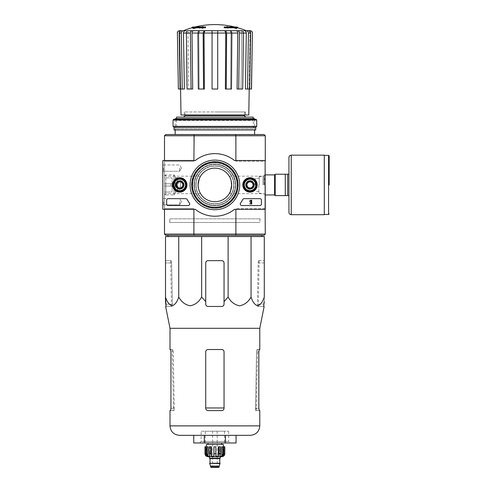 <?xml version="1.0" encoding="UTF-8"?>
<svg xmlns="http://www.w3.org/2000/svg" width="492" height="492" viewBox="0 0 492 492"><rect width="100%" height="100%" fill="white"/><g stroke="black" fill="none" stroke-linecap="round" stroke-linejoin="round"><path stroke-width="0.37" stroke-dasharray="2.46 1.84" d="M228.122 236.535L264.284 236.535L264.284 297.063C262.685 301.983 260.483 304.886 257.679 305.778C254.862 304.905 252.654 302.002 251.049 297.063C248.282 301.983 244.463 304.886 239.604 305.778C234.727 304.905 230.902 302.002 228.122 297.063L228.122 236.535L165.496 236.535L165.496 297.063C167.095 302.002 169.31 304.905 172.12 305.778C174.931 304.886 177.132 301.983 178.731 297.063L178.731 236.535M168.246 236.535L261.535 236.535L168.246 236.535M191.985 27.324L196.615 27.324L196.615 27.786L191.985 27.786M205.576 27.786L205.576 27.447L197.55 27.447A82.416 7.183 90 0 1 197.876 26.869A81.807 53.13 -90 0 1 198.989 26.808A82.644 7.202 -90 0 0 198.583 27.613A82.33 82.016 90 0 0 193.922 28.616A79.999 51.955 90 0 0 192.79 28.69A82.564 82.25 -90 0 1 196.615 27.786M205.576 26.986L205.576 27.447M194.998 26.986A83.978 83.978 0 0 0 193.208 27.447L193.208 26.986L197.55 26.986L197.55 27.447M197.55 26.986A82.416 7.183 90 0 1 197.876 26.414L197.876 26.869M197.876 26.414A81.807 53.13 -90 0 1 198.989 26.347L198.989 26.808M198.989 26.347A82.644 7.202 -90 0 0 198.583 27.152L198.583 27.613M198.583 27.152A82.33 82.016 90 0 0 193.922 28.161L193.922 28.616M193.922 28.161A79.999 51.955 90 0 0 192.79 28.229L192.79 28.69M192.79 28.229A82.564 82.25 -90 0 1 196.615 27.324M224.204 26.986L224.204 27.786M237.796 27.786L233.165 27.786L233.165 27.324L237.796 27.324M233.165 27.324A82.564 82.25 90 0 1 236.99 28.229L236.99 28.69A79.999 51.955 -90 0 0 235.859 28.616A82.33 82.016 -90 0 0 231.191 27.613A82.644 7.202 90 0 0 230.791 26.808A81.807 53.13 90 0 1 231.904 26.869A82.416 7.183 -90 0 1 232.23 27.447L224.204 27.447M233.165 27.786A82.564 82.25 90 0 1 236.99 28.69M236.99 28.229A79.999 51.955 -90 0 0 235.859 28.161L235.859 28.616M235.859 28.161A82.33 82.016 -90 0 0 231.191 27.152L231.191 27.613M231.191 27.152A82.644 7.202 90 0 0 230.791 26.347L230.791 26.808M230.791 26.347A81.807 53.13 90 0 1 231.904 26.414L231.904 26.869M231.904 26.414A82.416 7.183 -90 0 1 232.23 26.986L232.23 27.447M232.23 26.986L236.572 26.986L236.572 27.447A83.978 83.978 0 0 0 234.776 26.986M227.87 26.599L227.87 27.995A81.174 81.174 0 0 0 226.646 27.804L226.646 26.414A82.551 82.551 0 0 1 227.87 26.599L227.87 28.45A81.174 81.174 0 0 0 226.646 28.265L226.646 26.869A82.551 82.551 0 0 1 227.87 27.054M226.646 26.414L226.646 26.869M227.87 27.995L227.87 28.45M226.646 27.804L226.646 28.265M201.911 26.599A82.551 82.551 0 0 1 203.135 26.414L203.135 26.912A82.059 82.059 0 0 1 205.576 26.593L205.576 26.869A81.783 81.783 0 0 0 203.135 27.189L203.135 27.804A81.174 81.174 0 0 0 201.911 27.995L201.911 27.374A81.783 81.783 0 0 0 199.469 27.804L199.469 27.527A82.059 82.059 0 0 1 201.911 27.097L201.911 27.054A82.551 82.551 0 0 1 203.135 26.869L203.135 27.367A82.059 82.059 0 0 1 205.576 27.054L205.576 27.331A81.783 81.783 0 0 0 203.135 27.644L203.135 28.265A81.174 81.174 0 0 0 201.911 28.45L201.911 27.835A81.783 81.783 0 0 0 199.469 28.265L199.469 27.982A82.059 82.059 0 0 1 201.911 27.552L201.911 27.054M201.911 27.097L201.911 27.552M203.135 26.414L203.135 26.869M203.135 26.912L203.135 27.367M205.576 26.593L205.576 27.054M205.576 26.869L205.576 27.331M203.135 27.189L203.135 27.644M203.135 27.804L203.135 28.265M201.911 27.995L201.911 28.45M201.911 27.374L201.911 27.835M199.469 27.804L199.469 28.265M199.469 27.527L199.469 27.982M183.418 30.707C182.114 30.848 181.407 31.623 181.296 33.038C181.407 31.623 182.114 30.848 183.418 30.707L247.783 30.707C249.198 30.848 249.961 31.623 250.084 33.038L249.1 89.034L245.416 89.034L247.581 89.034L245.416 89.034L246.326 33.038C246.209 31.623 245.502 30.848 244.198 30.707L246.326 30.707C247.624 30.848 248.337 31.623 248.448 33.038L250.606 33.038L249.702 89.034M181.991 30.707C180.582 30.848 179.814 31.623 179.697 33.038C179.82 31.623 180.582 30.848 181.991 30.707L179.697 30.707C178.288 30.848 177.52 31.623 177.397 33.038L178.27 89.034M193.627 30.707C192.63 30.848 192.089 31.623 192.003 33.038L192.692 89.034L187.077 89.034L188.7 89.034L187.077 89.034L186.382 33.038C186.468 31.623 187.009 30.848 188.005 30.707L244.198 30.707M252.378 33.038C252.261 31.629 251.498 30.848 250.084 30.707L247.783 30.707C249.198 30.848 249.961 31.623 250.084 33.038L248.485 33.038L247.581 89.034L248.485 33.038C248.374 31.623 247.667 30.848 246.363 30.707C247.667 30.848 248.374 31.623 248.485 33.038L250.084 33.038L249.1 89.034L251.4 89.034L252.488 33.038M240.145 30.707C241.148 30.848 241.689 31.623 241.775 33.038C241.689 31.623 241.148 30.848 240.145 30.707L241.775 30.707C242.771 30.848 243.312 31.623 243.399 33.038L242.704 89.034L237.083 89.034L241.08 89.034L237.083 89.034L237.777 33.038C237.691 31.623 237.15 30.848 236.154 30.707M230.09 30.707L230.969 33.038L230.09 30.707L230.969 30.707L231.849 33.038L231.474 89.034L225.373 89.034L230.594 89.034L225.373 89.034L225.748 33.038L224.869 30.707M204.912 30.707L204.032 33.038L204.408 89.034L199.186 89.034L198.811 33.038L197.932 33.038L198.811 30.707L199.69 30.707L198.811 33.038L199.186 89.034L198.307 89.034L204.408 89.034L198.307 89.034L197.932 33.038L203.153 33.038L203.528 89.034M181.296 30.707C179.992 30.848 179.285 31.623 179.174 33.038L181.333 33.038C181.443 31.623 182.151 30.848 183.454 30.707L189.629 30.707C188.633 30.848 188.092 31.623 188.005 33.038L188.7 89.034L188.005 33.038C188.092 31.623 188.633 30.848 189.629 30.707M237.777 30.707C238.774 30.848 239.315 31.623 239.401 33.038L243.399 33.038L241.775 33.038L241.08 89.034L241.775 33.038L246.326 33.038M225.748 30.707L226.627 33.038L231.849 33.038L230.969 33.038L230.594 89.034L230.969 33.038L237.777 33.038M212.064 89.034L217.716 89.034L212.064 89.034L212.064 33.038L212.064 89.034L212.064 33.038L217.716 33.038L217.716 89.034L212.064 89.034M225.748 33.038L217.716 33.038L217.716 30.707L217.716 89.034L217.716 30.707M212.064 30.707L212.064 33.038L212.064 30.707M185.576 30.707C184.272 30.848 183.565 31.623 183.454 33.038L184.365 89.034L178.381 89.034M182.2 89.034L181.296 33.038L182.2 89.034M180.675 89.034L179.697 33.038L180.675 89.034M180.078 89.034L179.174 33.038M181.333 33.038L182.237 89.034M183.454 33.038L190.379 33.038L191.068 89.034M190.379 33.038C190.459 31.623 191.007 30.848 192.003 30.707M192.003 33.038L198.811 33.038L199.69 30.707M203.153 33.038L204.032 30.707M226.252 89.034L226.627 33.038M238.706 89.034L239.401 33.038M250.606 33.038C250.496 31.623 249.788 30.848 248.485 30.707M247.537 89.034L248.448 33.038M185.115 111.936L244.665 111.936L185.115 111.936L185.115 115.602L244.665 115.602M165.81 184.924L165.81 193.663L165.81 184.924M199.211 178.897L200.545 176.185L198.442 181.523M198.436 188.288L200.545 193.663C199.678 193.159 198.86 190.244 198.092 184.924A16.796 16.796 0 0 1 223.288 170.38A16.796 16.796 0 0 1 223.288 199.469A16.796 16.796 0 0 1 198.092 184.924A16.796 16.796 0 0 1 223.288 170.38A16.796 16.796 0 0 1 223.288 199.469A16.796 16.796 0 0 1 198.092 184.924A16.796 16.796 0 0 0 223.288 199.469A16.796 16.796 0 0 0 223.288 170.38A16.796 16.796 0 0 0 198.092 184.924A16.796 16.796 0 0 0 223.288 199.469A16.796 16.796 0 0 0 223.288 170.38A16.796 16.796 0 0 0 198.092 184.924A16.796 16.796 0 0 1 223.288 170.38A16.796 16.796 0 0 1 223.288 199.469A16.796 16.796 0 0 1 198.092 184.924M263.97 184.924L263.97 176.185L263.97 184.924M230.563 190.951L229.235 193.663C231.941 194.229 231.929 175.613 229.235 176.185C230.102 176.69 230.92 179.605 231.683 184.924M164.5 209.352L164.5 208.59L193.897 208.59L164.5 208.59L193.897 208.59L164.5 208.59L164.5 161.259L164.5 234.087L165.724 235.311L194.143 235.311L193.897 234.087L235.883 234.087L235.637 235.311L194.143 235.311M235.637 235.311L264.056 235.311L265.274 234.087L265.274 208.59L235.883 208.59L235.883 209.352M265.274 208.59L235.883 208.59L265.274 208.59L265.274 135.755L193.897 135.755L194.143 134.537L235.637 134.537L235.883 161.259L265.127 161.259M175.189 134.537L254.592 134.537L175.189 134.537M235.637 134.537L264.056 134.537L265.274 135.755M193.897 160.497L193.897 161.259L164.5 161.259L164.5 135.755L165.724 134.537L194.143 134.537M191.529 184.924A23.364 23.364 0 0 1 226.572 164.691A23.364 23.364 0 0 1 226.572 205.158A23.364 23.364 0 0 1 191.529 184.924A23.364 23.364 0 0 1 226.572 164.691A23.364 23.364 0 0 1 226.572 205.158A23.364 23.364 0 0 1 191.529 184.924M246.191 184.924A3.819 3.819 0 0 1 251.916 181.616A3.819 3.819 0 0 1 251.916 188.227A3.819 3.819 0 0 1 246.191 184.924A3.819 3.819 0 0 1 251.916 181.616A3.819 3.819 0 0 1 251.916 188.227A3.819 3.819 0 0 1 246.191 184.924M175.952 184.924A3.819 3.819 0 0 1 181.677 181.616A3.819 3.819 0 0 1 181.677 188.227A3.819 3.819 0 0 1 175.952 184.924A3.819 3.819 0 0 1 181.677 181.616A3.819 3.819 0 0 1 181.677 188.227A3.819 3.819 0 0 1 175.952 184.924M164.5 234.087L193.897 234.087L193.897 209.352M265.274 234.087L235.883 234.087L235.883 208.59L265.127 208.59M235.883 160.497L235.883 161.259L265.274 161.259M164.5 160.497L164.5 161.259L193.897 161.259L164.5 161.259L193.897 161.259L193.897 135.755L164.5 135.755M265.274 184.924L265.274 174.881L265.274 184.924M164.5 184.924L164.5 174.881L164.5 184.924M176.616 184.924A3.155 3.155 0 0 1 181.351 182.194A3.155 3.155 0 0 1 181.351 187.655A3.155 3.155 0 0 1 176.616 184.924A3.155 3.155 0 0 1 181.351 182.194A3.155 3.155 0 0 1 181.351 187.655A3.155 3.155 0 0 1 176.616 184.924A3.155 3.155 0 0 1 181.351 182.194A3.155 3.155 0 0 1 181.351 187.655A3.155 3.155 0 0 1 176.616 184.924A3.155 3.155 0 0 1 179.771 181.769A3.155 3.155 0 0 1 182.926 184.924A3.155 3.155 0 0 1 179.771 188.079A3.155 3.155 0 0 1 176.616 184.924M246.855 184.924A3.155 3.155 0 0 1 251.584 182.194A3.155 3.155 0 0 1 251.584 187.655A3.155 3.155 0 0 1 246.855 184.924A3.155 3.155 0 0 1 251.584 182.194A3.155 3.155 0 0 1 251.584 187.655A3.155 3.155 0 0 1 246.855 184.924A3.155 3.155 0 0 1 251.584 182.194A3.155 3.155 0 0 1 251.584 187.655A3.155 3.155 0 0 1 246.855 184.924A3.155 3.155 0 0 1 250.01 181.769A3.155 3.155 0 0 1 253.165 184.924A3.155 3.155 0 0 1 250.01 188.079A3.155 3.155 0 0 1 246.855 184.924M191.985 184.924A22.903 22.903 0 0 1 226.338 165.091A22.903 22.903 0 0 1 226.338 204.758A22.903 22.903 0 0 1 191.985 184.924A22.903 22.903 0 0 1 226.338 165.091A22.903 22.903 0 0 1 226.338 204.758A22.903 22.903 0 0 1 191.985 184.924A22.903 22.903 0 0 1 226.338 165.091A22.903 22.903 0 0 1 226.338 204.758A22.903 22.903 0 0 1 191.985 184.924A22.903 22.903 0 0 1 226.338 165.091A22.903 22.903 0 0 1 226.338 204.758A22.903 22.903 0 0 1 191.985 184.924A22.903 22.903 0 0 1 226.338 165.091A22.903 22.903 0 0 1 226.338 204.758A22.903 22.903 0 0 1 191.985 184.924M175.189 119.267L175.189 129.956L254.592 129.956L175.189 129.956L176.431 128.713L253.349 128.713L176.431 128.713L176.431 120.509L253.349 120.509L176.431 120.509L175.189 119.267L254.592 119.267L175.189 119.267M175.189 118.658L254.592 118.658M183.59 117.133L246.191 117.133L183.59 117.133M176.567 117.133L253.214 117.133M176.567 118.658L253.214 118.658L176.567 118.658M181.013 114.993L248.767 114.993M214.887 114.993L245.428 114.993L214.887 114.993M214.887 111.936L245.428 111.936L214.887 111.936M166.112 306.467L171.991 306.467L171.444 306.467L171.991 306.467L172.378 304.173L171.647 262.949L171.179 260.655L165.496 260.655L165.496 262.949L165.496 260.655L171.179 260.655L171.647 262.949L172.378 304.173L171.991 306.467L165.632 306.467M205.73 301.565L205.73 262.949A2.288 2.288 0 0 1 208.018 260.655C206.634 260.785 205.871 261.553 205.73 262.949L205.73 301.565L201.652 297.063C198.885 301.983 195.072 304.886 190.207 305.778C185.336 304.905 181.511 302.002 178.731 297.063M201.652 297.063L201.652 236.535M251.049 297.063L251.049 236.535M264.284 262.949L264.284 301.565L264.284 260.655L264.284 262.949L258.134 262.949L258.595 260.655L258.134 262.949L257.396 304.173L257.79 306.467L258.337 306.467L257.79 306.467L257.396 304.173L258.134 262.949L264.284 262.949M228.122 297.063L224.051 301.565L224.051 262.949C223.909 261.553 223.147 260.791 221.763 260.655A2.288 2.288 0 0 1 224.051 262.949L224.051 301.565M208.018 260.655L221.763 260.655C223.147 260.785 223.909 261.553 224.051 262.949L224.051 304.173C223.915 305.563 223.153 306.325 221.763 306.467L208.018 306.467C206.628 306.325 205.865 305.563 205.73 304.173C205.871 305.575 206.634 306.338 208.018 306.467C206.634 306.338 205.871 305.575 205.73 304.173L205.73 262.949C205.871 261.553 206.634 260.791 208.018 260.655L221.763 260.655L208.018 260.655M236.049 442.972L204.309 442.972L204.309 435.334L225.465 435.334L193.731 435.334L236.049 435.334M205.73 351.817L205.73 408.311L205.73 351.817C205.871 350.415 206.634 349.652 208.018 349.523C206.634 349.652 205.871 350.415 205.73 351.817L205.73 408.311C205.865 409.701 206.634 410.463 208.018 410.599C206.634 410.469 205.871 409.707 205.73 408.311C205.871 409.707 206.634 410.469 208.018 410.599L221.763 410.599C223.147 410.469 223.909 409.707 224.051 408.311C223.909 409.701 223.147 410.463 221.763 410.599C223.147 410.469 223.909 409.707 224.051 408.311L224.051 351.817C223.909 350.415 223.147 349.652 221.763 349.523C223.147 349.652 223.909 350.415 224.051 351.817L224.051 408.311L224.051 351.817C223.909 350.415 223.147 349.652 221.763 349.523L208.018 349.523C206.634 349.652 205.871 350.415 205.73 351.817M170.527 410.599L174.125 410.599L174.236 407.966L174.125 410.599L169.998 410.599M169.998 349.523L172.753 349.523L170.527 349.523L170.945 351.817L173.233 351.817L174.236 407.966L173.233 351.817L172.753 349.523L173.233 351.817L170.945 351.817L170.945 408.311L174.248 408.311L170.945 408.311M255.545 407.966L256.547 351.817L255.532 408.311L255.545 407.966L256.56 407.966L255.545 407.966M257.027 349.523L256.547 351.817L257.027 349.523L259.253 349.523L257.027 349.523M255.655 410.599L255.532 408.311L255.655 410.599L259.253 410.599L255.655 410.599M259.782 410.599L259.253 410.599L258.835 408.311L255.532 408.311L258.835 408.311L258.835 351.817L256.547 351.817L258.835 351.817M259.253 349.523L259.782 349.523M264.149 306.467L257.79 306.467L263.663 306.467L263.755 304.173L257.396 304.173L263.755 304.173M169.998 328.299L259.782 328.299M258.595 260.655L264.284 260.655L258.595 260.655M221.763 306.467C223.147 306.338 223.909 305.575 224.051 304.173C223.909 305.575 223.147 306.338 221.763 306.467M204.309 442.972L193.731 442.972M225.465 442.972L225.465 435.334M201.148 431.213L228.632 431.213L201.148 431.213L201.148 441.441L228.632 441.441L201.148 441.441L199.623 442.972L230.158 442.972L199.623 442.972M169.771 222.489L260.01 222.489L169.771 222.489L169.771 218.823L260.01 218.823L169.771 218.823M169.845 218.823L259.936 218.823L169.845 218.823L169.845 222.489L259.936 222.489L169.845 222.489M288.945 174.236L287.722 174.236L287.722 195.613L275.2 195.613L275.2 174.236L287.722 174.236L287.722 195.613L288.945 195.613L288.945 157.44M285.28 174.236L285.28 195.613M255.12 184.924L255.12 178.436L255.12 184.924M258.866 184.924L258.866 192.938L258.866 184.924M259.247 184.924L259.247 176.523L259.247 184.924M262.986 184.924L262.986 176.185L262.986 184.924M264.296 184.924L264.296 174.881L264.296 184.924M275.2 184.924L275.2 174.266L275.2 184.924M324.289 214.697L324.289 155.152M287.722 174.236L287.722 195.613M265.127 209.352L265.127 160.497L234.456 160.497A31.303 31.303 0 0 0 195.318 160.497L162.821 160.497L162.821 209.352L195.318 209.352A31.303 31.303 0 0 0 234.456 209.352L265.127 209.352L265.127 160.497L234.456 160.497A31.303 31.303 0 0 0 195.318 160.497L162.821 160.497L162.821 209.352L195.318 209.352A31.303 31.303 0 0 0 234.456 209.352L265.127 209.352L234.456 209.352A31.303 31.303 0 0 1 195.318 209.352L162.821 209.352L162.821 160.497L195.318 160.497A31.303 31.303 0 0 1 234.456 160.497L265.127 160.497L265.127 209.352M162.821 168.129L162.821 171.948L162.821 168.129M162.821 201.72L162.821 205.539L162.821 201.72M245.619 184.924A4.391 4.391 0 0 0 252.205 188.725A4.391 4.391 0 0 0 252.205 181.124A4.391 4.391 0 0 0 245.619 184.924A4.391 4.391 0 0 1 252.205 181.124A4.391 4.391 0 0 1 252.205 188.725A4.391 4.391 0 0 1 245.619 184.924M175.38 184.924A4.391 4.391 0 0 0 181.966 188.725A4.391 4.391 0 0 0 181.966 181.124A4.391 4.391 0 0 0 175.38 184.924A4.391 4.391 0 0 1 181.966 181.124A4.391 4.391 0 0 1 181.966 188.725A4.391 4.391 0 0 1 175.38 184.924M261.307 204.008L261.307 200.195A1.525 1.525 0 0 0 259.782 198.663L243.952 198.663A1.525 1.525 0 0 0 242.599 199.481A31.303 31.303 0 0 1 240.354 203.122A1.525 1.525 0 0 0 241.597 205.539L259.782 205.539A1.525 1.525 0 0 0 261.307 204.008L261.307 200.195A1.525 1.525 0 0 0 259.782 198.663L243.952 198.663A1.525 1.525 0 0 0 242.599 199.481A31.303 31.303 0 0 1 240.354 203.122A1.525 1.525 0 0 0 241.597 205.539L259.782 205.539A1.525 1.525 0 0 0 261.307 204.008M168.166 205.539L187.993 205.539A1.525 1.525 0 0 0 189.236 203.128A31.451 31.451 0 0 1 187.009 199.488A1.525 1.525 0 0 0 185.656 198.663L168.166 198.663A1.525 1.525 0 0 0 166.64 200.195L166.64 204.008A1.525 1.525 0 0 0 168.166 205.539L187.993 205.539A1.525 1.525 0 0 0 189.236 203.128A31.451 31.451 0 0 1 187.009 199.488A1.525 1.525 0 0 0 185.656 198.663L168.166 198.663A1.525 1.525 0 0 0 166.64 200.195L166.64 204.008A1.525 1.525 0 0 0 168.166 205.539A1.525 1.525 0 0 1 166.64 204.008L166.64 200.195A1.525 1.525 0 0 1 168.166 198.663L185.828 198.663A1.525 1.525 0 0 1 187.181 199.481A31.303 31.303 0 0 0 189.42 203.122A1.525 1.525 0 0 1 188.178 205.539L168.166 205.539M190.078 184.924A24.809 24.809 0 0 0 227.298 206.412A24.809 24.809 0 0 0 227.298 163.436A24.809 24.809 0 0 0 190.078 184.924M242.814 184.924A7.195 7.195 0 0 0 253.608 191.154A7.195 7.195 0 0 0 253.608 178.694A7.195 7.195 0 0 0 242.814 184.924M172.575 184.924A7.195 7.195 0 0 0 183.368 191.154A7.195 7.195 0 0 0 183.368 178.694A7.195 7.195 0 0 0 172.575 184.924M172.975 184.924A6.796 6.796 0 0 0 183.165 190.81A6.796 6.796 0 0 0 183.165 179.039A6.796 6.796 0 0 0 172.975 184.924M175.65 184.924A4.12 4.12 0 0 0 181.831 188.498A4.12 4.12 0 0 0 181.831 181.351A4.12 4.12 0 0 0 175.65 184.924A4.12 4.12 0 0 1 181.831 181.351A4.12 4.12 0 0 1 181.831 188.498A4.12 4.12 0 0 1 175.65 184.924M243.214 184.924A6.796 6.796 0 0 0 253.405 190.81A6.796 6.796 0 0 0 253.405 179.039A6.796 6.796 0 0 0 243.214 184.924M245.883 184.924A4.12 4.12 0 0 0 252.07 188.498A4.12 4.12 0 0 0 252.07 181.351A4.12 4.12 0 0 0 245.883 184.924A4.12 4.12 0 0 1 252.07 181.351A4.12 4.12 0 0 1 252.07 188.498A4.12 4.12 0 0 1 245.883 184.924M191.763 184.924A23.124 23.124 0 0 0 226.455 204.949A23.124 23.124 0 0 0 226.455 164.894A23.124 23.124 0 0 0 191.763 184.924A23.124 23.124 0 0 0 226.455 204.949A23.124 23.124 0 0 0 226.455 164.894A23.124 23.124 0 0 0 191.763 184.924A23.124 23.124 0 0 1 226.455 164.894A23.124 23.124 0 0 1 226.455 204.949A23.124 23.124 0 0 1 191.763 184.924M179.617 201.72L179.617 204.875L179.617 201.72M163.485 201.72L163.485 204.875L163.485 201.72M179.617 168.129L179.617 171.284L179.617 168.129M163.485 168.129L163.485 171.284L163.485 168.129M251.621 204.008L250.059 201.326A0.455 0.455 0 0 1 250.354 200.662A0.455 0.455 0 0 1 250.926 201.111L251.381 201.111A0.916 0.916 0 0 0 250.231 200.226A0.916 0.916 0 0 0 249.672 201.566L251.061 203.553L249.549 203.553L249.549 204.008L251.621 204.008L250.059 201.326A0.455 0.455 0 0 1 250.354 200.662A0.455 0.455 0 0 1 250.926 201.111L251.381 201.111A0.916 0.916 0 0 0 250.231 200.226A0.916 0.916 0 0 0 249.672 201.566L251.061 203.553L249.549 203.553L249.549 204.008L251.621 204.008M246.953 186.689L250.01 188.448L253.06 186.689L253.06 183.159L250.01 181.4L246.953 183.159L246.953 186.689A3.524 3.524 0 0 0 253.06 186.689A3.524 3.524 0 0 0 250.01 181.4A3.524 3.524 0 0 0 246.953 186.689L246.953 183.159L250.01 181.4L253.06 183.159L253.06 186.689L251.535 187.569A3.057 3.057 0 0 0 251.535 182.28A3.057 3.057 0 0 0 246.953 184.924A3.057 3.057 0 0 0 248.478 187.569L246.953 186.689M250.01 179.199A5.726 5.726 0 0 0 245.047 187.784A5.726 5.726 0 0 0 254.967 187.784A5.726 5.726 0 0 0 250.01 179.199M250.01 178.436A6.488 6.488 0 0 0 244.389 188.172A6.488 6.488 0 0 0 255.631 188.172A6.488 6.488 0 0 0 250.01 178.436A6.488 6.488 0 0 0 244.389 188.172A6.488 6.488 0 0 0 255.631 188.172A6.488 6.488 0 0 0 250.01 178.436M250.01 178.627A6.298 6.298 0 0 0 244.555 188.073A6.298 6.298 0 0 0 255.465 188.073A6.298 6.298 0 0 0 250.01 178.627M250.01 181.031A3.893 3.893 0 0 0 246.633 186.874A3.893 3.893 0 0 0 253.38 186.874A3.893 3.893 0 0 0 250.01 181.031M250.01 181.105A3.819 3.819 0 0 0 246.701 186.831A3.819 3.819 0 0 0 253.312 186.831A3.819 3.819 0 0 0 250.01 181.105A3.819 3.819 0 0 0 246.701 186.831A3.819 3.819 0 0 0 253.312 186.831A3.819 3.819 0 0 0 250.01 181.105M250.01 181.855A3.069 3.069 0 0 0 247.353 186.456A3.069 3.069 0 0 0 252.667 186.456A3.069 3.069 0 0 0 250.01 181.855M248.478 187.569A3.057 3.057 0 0 0 251.535 187.569L250.01 188.448L248.478 187.569M176.714 186.689L179.771 188.448L182.827 186.689L182.827 183.159L179.771 181.4L176.714 183.159L176.714 186.689A3.524 3.524 0 0 0 182.827 186.689A3.524 3.524 0 0 0 179.771 181.4A3.524 3.524 0 0 0 176.714 186.689L176.714 183.159L179.771 181.4L182.827 183.159L182.827 186.689L181.296 187.569A3.057 3.057 0 0 0 181.296 182.28A3.057 3.057 0 0 0 176.714 184.924A3.057 3.057 0 0 0 178.245 187.569L176.714 186.689M179.771 179.199A5.726 5.726 0 0 0 174.814 187.784A5.726 5.726 0 0 0 184.728 187.784A5.726 5.726 0 0 0 179.771 179.199M179.771 178.436A6.488 6.488 0 0 0 174.15 188.172A6.488 6.488 0 0 0 185.392 188.172A6.488 6.488 0 0 0 179.771 178.436A6.488 6.488 0 0 0 174.15 188.172A6.488 6.488 0 0 0 185.392 188.172A6.488 6.488 0 0 0 179.771 178.436M179.771 178.627A6.298 6.298 0 0 0 174.316 188.073A6.298 6.298 0 0 0 185.226 188.073A6.298 6.298 0 0 0 179.771 178.627M179.771 181.031A3.893 3.893 0 0 0 176.4 186.874A3.893 3.893 0 0 0 183.141 186.874A3.893 3.893 0 0 0 179.771 181.031M179.771 181.105A3.819 3.819 0 0 0 176.468 186.831A3.819 3.819 0 0 0 183.079 186.831A3.819 3.819 0 0 0 179.771 181.105A3.819 3.819 0 0 0 176.468 186.831A3.819 3.819 0 0 0 183.079 186.831A3.819 3.819 0 0 0 179.771 181.105M179.771 181.855A3.069 3.069 0 0 0 177.114 186.456A3.069 3.069 0 0 0 182.427 186.456A3.069 3.069 0 0 0 179.771 181.855M178.245 187.569A3.057 3.057 0 0 0 181.296 187.569L179.771 188.448L178.245 187.569M259.936 198.663A1.525 1.525 0 0 1 261.461 200.195L261.461 204.008A1.525 1.525 0 0 1 259.936 205.539L241.787 205.539A1.525 1.525 0 0 1 240.539 203.128A31.451 31.451 0 0 0 242.771 199.488A1.525 1.525 0 0 1 244.124 198.663L259.936 198.663M251.227 200.195L251.689 200.195L251.689 204.008L251.227 204.008L251.227 200.939L250.772 200.957L251.227 200.195M250.01 191.413A6.488 6.488 0 0 1 244.389 181.677A6.488 6.488 0 0 1 255.631 181.677A6.488 6.488 0 0 1 250.01 191.413M250.01 191.222A6.298 6.298 0 0 1 244.555 181.776A6.298 6.298 0 0 1 255.465 181.776A6.298 6.298 0 0 1 250.01 191.222M250.01 188.817A3.893 3.893 0 0 1 246.633 182.975A3.893 3.893 0 0 1 253.38 182.975A3.893 3.893 0 0 1 250.01 188.817M250.01 188.743A3.819 3.819 0 0 1 246.701 183.018A3.819 3.819 0 0 1 253.312 183.018A3.819 3.819 0 0 1 250.01 188.743A3.819 3.819 0 0 1 246.701 183.018A3.819 3.819 0 0 1 253.312 183.018A3.819 3.819 0 0 1 250.01 188.743M250.01 187.993A3.069 3.069 0 0 1 247.353 183.393A3.069 3.069 0 0 1 252.667 183.393A3.069 3.069 0 0 1 250.01 187.993M179.771 191.413A6.488 6.488 0 0 1 174.15 181.677A6.488 6.488 0 0 1 185.392 181.677A6.488 6.488 0 0 1 179.771 191.413M179.771 191.222A6.298 6.298 0 0 1 174.316 181.776A6.298 6.298 0 0 1 185.226 181.776A6.298 6.298 0 0 1 179.771 191.222M179.771 188.817A3.893 3.893 0 0 1 176.4 182.975A3.893 3.893 0 0 1 183.141 182.975A3.893 3.893 0 0 1 179.771 188.817M179.771 188.743A3.819 3.819 0 0 1 176.468 183.018A3.819 3.819 0 0 1 183.079 183.018A3.819 3.819 0 0 1 179.771 188.743A3.819 3.819 0 0 1 176.468 183.018A3.819 3.819 0 0 1 183.079 183.018A3.819 3.819 0 0 1 179.771 188.743M179.771 187.993A3.069 3.069 0 0 1 177.114 183.393A3.069 3.069 0 0 1 182.427 183.393A3.069 3.069 0 0 1 179.771 187.993M173.817 119.267L255.963 119.267M173.055 120.03L256.726 120.03M173.055 126.37L256.726 126.37M174.045 127.36L255.735 127.36M174.045 129.956L255.735 129.956M180.533 186.45L180.533 183.399L180.533 186.45L172.138 186.45L172.138 183.399L172.138 186.45M172.138 183.78L164.5 183.78L172.138 183.78L164.5 183.78L164.5 177.821L170.915 177.821A1.224 1.224 0 0 1 172.138 179.045L172.138 186.068L164.5 186.068L172.138 186.068L164.5 186.068L164.5 177.821L170.915 177.821A1.224 1.224 0 0 1 172.138 179.045L172.138 183.78L164.5 183.78L164.5 192.021L164.5 186.068L172.138 186.068L172.138 190.804A1.224 1.224 0 0 1 170.915 192.021L164.5 192.021L170.915 192.021A1.224 1.224 0 0 0 172.138 190.804L172.138 183.78M164.5 193.663L164.5 176.185L164.5 193.663L165.81 194.967L165.81 174.881L165.81 194.967L173.885 194.967L173.885 174.881L173.885 194.967L175.189 193.663L175.189 176.185L175.189 193.663M180.533 188.128L180.533 181.72L180.533 188.128L177.483 188.128L177.483 181.72L177.483 188.128M177.483 192.175L177.483 177.673L177.483 192.175L175.189 192.175L175.189 177.673L175.189 192.175M220.311 456.711L209.469 456.711L220.311 456.711M208.018 456.711L221.763 456.711M218.78 467.4L210.994 467.4M212.599 467.4L217.181 467.4L212.599 467.4L212.599 431.213L217.181 431.213L212.599 431.213M219.168 466.096L210.613 466.096M220.084 463.581L209.697 463.581M220.084 463.279L209.697 463.279M219.93 463.279L209.85 463.279L219.93 463.279M220.158 458.237L209.623 458.237L220.158 458.237M220.311 458.237L209.469 458.237M215.803 453.661L215.803 446.785L213.971 446.785L213.971 453.661L215.803 453.661L215.803 446.785L213.971 446.785L215.803 446.785L215.803 456.207L218.35 456.207L218.35 446.785L220.625 446.785L219.038 446.785L219.038 453.661L220.625 453.661L219.936 456.207L219.936 446.785L219.038 446.785M223.393 455.457L223.393 446.785L223.903 446.785L223.903 453.661L222.71 456.207L222.71 446.785L223.903 446.785L222.993 446.785L222.993 453.661L221.794 456.207L219.936 456.207L219.936 446.785L220.625 446.785L220.625 453.661M224.813 446.785L224.77 453.661L223.393 456.207L222.71 456.207L222.71 446.785L221.794 446.785L223.903 446.785M206.788 446.785L206.788 453.661L207.987 456.207L207.987 446.785L205.871 446.785L207.07 446.785L207.07 456.207L207.07 446.785L207.987 446.785L205.871 446.785L205.871 453.661L207.07 456.207L206.388 456.207L206.388 446.785L204.967 446.785M210.742 446.785L210.742 453.661L211.431 456.207L211.431 446.785L209.155 446.785L209.844 446.785L209.844 456.207L209.844 446.785L211.431 446.785L209.155 446.785L209.155 453.661L209.844 456.207L207.987 456.207M213.971 453.661L213.971 456.207L211.431 456.207M205.269 431.213L224.512 431.213L205.269 431.213L205.269 442.972L224.512 442.972L205.269 442.972M208.018 442.972L221.763 442.972L208.018 442.972M221.763 444.497L208.018 444.497L221.763 444.497M223.442 444.497L206.339 444.497M213.971 456.207L213.971 446.785L213.971 456.207M206.388 455.457L206.388 446.785L205.871 446.785M222.993 446.785L221.794 446.785L221.794 456.207M223.393 456.207L223.393 446.785L224.77 446.785M204.032 33.038L212.064 33.038M179.697 33.038L181.296 33.038L179.697 33.038M192.292 184.924A22.595 22.595 0 0 1 226.191 165.355A22.595 22.595 0 0 1 226.191 204.494A22.595 22.595 0 0 1 192.292 184.924A22.595 22.595 0 0 1 226.191 165.355A22.595 22.595 0 0 1 226.191 204.494A22.595 22.595 0 0 1 192.292 184.924M192.495 184.924A22.392 22.392 0 0 1 226.086 165.533A22.392 22.392 0 0 1 226.086 204.315A22.392 22.392 0 0 1 192.495 184.924A22.392 22.392 0 0 1 226.086 165.533A22.392 22.392 0 0 1 226.086 204.315A22.392 22.392 0 0 1 192.495 184.924M192.71 184.924A22.177 22.177 0 0 1 225.976 165.718A22.177 22.177 0 0 1 225.976 204.131A22.177 22.177 0 0 1 192.71 184.924A22.177 22.177 0 0 1 225.976 165.718A22.177 22.177 0 0 1 225.976 204.131A22.177 22.177 0 0 1 192.71 184.924M194.063 184.924A20.83 20.83 0 0 1 225.305 166.886A20.83 20.83 0 0 1 225.305 202.962A20.83 20.83 0 0 1 194.063 184.924A20.83 20.83 0 0 1 225.305 166.886A20.83 20.83 0 0 1 225.305 202.962A20.83 20.83 0 0 1 194.063 184.924M194.494 184.924A20.4 20.4 0 0 1 225.09 167.262A20.4 20.4 0 0 1 225.09 202.587A20.4 20.4 0 0 1 194.494 184.924A20.4 20.4 0 0 1 225.09 167.262A20.4 20.4 0 0 1 225.09 202.587A20.4 20.4 0 0 1 194.494 184.924M195.841 184.924A19.047 19.047 0 0 1 224.413 168.43A19.047 19.047 0 0 1 224.413 201.419A19.047 19.047 0 0 1 195.841 184.924A19.047 19.047 0 0 1 224.413 168.43A19.047 19.047 0 0 1 224.413 201.419A19.047 19.047 0 0 1 195.841 184.924M196.056 184.924A18.831 18.831 0 0 1 224.309 168.615A18.831 18.831 0 0 1 224.309 201.234A18.831 18.831 0 0 1 196.056 184.924A18.831 18.831 0 0 1 224.309 168.615A18.831 18.831 0 0 1 224.309 201.234A18.831 18.831 0 0 1 196.056 184.924M205.73 407.966L224.051 407.966M174.236 407.966L173.215 407.966L174.236 407.966M169.998 425.869L259.782 425.869M172.378 304.173L166.025 304.173L172.378 304.173M171.647 262.949L165.496 262.949L171.647 262.949M255.274 184.924L255.274 178.282L255.274 184.924M274.591 194.967L274.591 174.881M328.57 214.469L328.57 155.38M291.233 214.697L291.233 155.152M170.915 183.78L170.915 186.068L170.915 183.78M219.168 467.019L210.613 467.019M219.776 463.126L210.004 463.126M219.776 458.618L210.004 458.618M222.993 453.661L223.903 453.661M205.871 453.661L206.788 453.661M209.155 453.661L210.742 453.661M244.665 111.936L244.665 114.993M164.5 194.967L165.81 193.663L200.545 193.663M164.5 174.881L165.81 176.185L200.545 176.185M229.235 193.663L263.97 193.663L265.274 194.967L264.296 194.967L262.986 193.663M229.235 176.185L263.97 176.185L265.274 174.881L264.296 174.881L262.986 176.185M254.592 119.267L254.592 129.956L253.349 128.713L253.349 120.509L254.592 119.267M184.352 111.936L184.352 114.993M245.428 111.936L245.428 114.993M172.194 349.523L173.553 410.599M256.227 410.599L257.58 349.523M258.337 306.467L259.136 260.655M171.444 306.467L170.644 260.655M228.632 431.213L228.632 441.441L230.158 442.972M260.01 218.823L260.01 222.489M259.936 218.823L259.936 222.489M258.866 178.282L255.12 178.436M258.866 191.566L255.12 191.413M258.866 192.938L259.247 193.319L262.986 193.319M258.866 176.911L259.247 176.523L262.986 176.523M181.437 201.72L179.617 198.565L163.485 198.565L162.821 197.901L163.485 198.565L179.617 198.565L181.437 201.72L179.617 204.875L163.485 204.875L162.821 205.539L163.485 204.875L179.617 204.875L181.437 201.72M181.437 168.129L179.617 164.974L163.485 164.974L162.821 164.31L163.485 164.974L179.617 164.974L181.437 168.129L179.617 171.284L163.485 171.284L162.821 171.948L163.485 171.284L179.617 171.284L181.437 168.129M172.138 183.399L180.533 183.399M177.483 181.72L180.533 181.72M175.189 177.673L177.483 177.673M175.189 176.185L173.885 174.881L165.81 174.881L164.5 176.185M217.181 431.213L217.181 467.4M224.512 431.213L224.512 442.972"/><path stroke-width="0.74" d="M178.731 236.535L165.496 236.535L165.496 297.063C167.095 301.983 169.297 304.886 172.102 305.778C174.918 304.905 177.126 302.002 178.731 297.063C181.499 301.983 185.312 304.886 190.176 305.778C195.047 304.905 198.873 302.002 201.652 297.063L201.652 236.535L178.731 236.535L178.731 297.063M201.652 297.063L205.73 301.565L205.73 304.173C205.859 305.563 206.622 306.325 208.018 306.467L221.763 306.467C223.153 306.325 223.915 305.563 224.051 304.173L224.051 301.565L228.122 297.063C230.896 301.983 234.709 304.886 239.567 305.778C244.444 304.905 248.269 302.002 251.049 297.063C252.648 301.983 254.85 304.886 257.654 305.778C260.471 304.905 262.679 302.002 264.284 297.063L264.284 236.535L201.652 236.535M191.985 27.786L205.576 27.786L205.576 27.324L191.985 27.324L191.985 27.786A83.978 83.978 0 0 0 183.448 30.707L183.418 30.707M205.576 27.324L205.576 26.986L193.208 26.986A83.978 83.978 0 0 0 191.985 27.324M237.796 27.324A83.978 83.978 0 0 0 236.572 26.986L224.204 26.986L224.204 27.786L237.796 27.786L237.796 27.324L224.204 27.324M240.145 30.707L189.629 30.707M177.397 33.038L178.381 89.034L177.397 33.038C177.52 31.623 178.282 30.848 179.697 30.707L181.991 30.707M192.003 30.707L188.005 30.707C187.009 30.848 186.468 31.623 186.382 33.038L187.077 89.034L192.692 89.034L192.003 33.038C192.089 31.623 192.63 30.848 193.627 30.707L192.003 30.707C191.001 30.848 190.459 31.623 190.379 33.038L183.454 33.038L184.365 89.034L182.237 89.034L181.333 33.038L179.174 33.038L180.078 89.034L182.237 89.034M199.69 30.707L193.627 30.707M204.032 30.707L198.811 30.707L197.932 33.038L198.307 89.034L204.408 89.034L204.032 33.038L204.912 30.707L204.032 30.707L203.153 33.038L192.003 33.038M224.869 30.707L225.748 33.038L225.373 89.034L231.474 89.034L231.849 33.038L230.969 30.707L204.912 30.707M236.154 30.707C237.15 30.848 237.691 31.623 237.777 33.038L237.083 89.034L242.704 89.034L243.399 33.038C243.312 31.623 242.771 30.848 241.775 30.707L230.09 30.707M244.198 30.707C245.502 30.848 246.209 31.623 246.326 33.038L245.416 89.034L251.51 89.034L252.378 33.038C252.261 31.623 251.492 30.848 250.084 30.707L246.326 30.707A83.978 83.978 0 0 0 237.796 27.786M252.378 33.038L251.4 89.034M248.485 30.707C249.788 30.848 250.496 31.623 250.606 33.038L248.448 33.038L247.537 89.034M249.702 89.034L250.606 33.038M248.448 33.038C248.337 31.623 247.624 30.848 246.326 30.707M246.326 33.038L239.401 33.038L238.706 89.034M239.401 33.038C239.315 31.623 238.774 30.848 237.777 30.707M237.777 33.038L226.627 33.038L226.252 89.034M226.627 33.038L225.748 30.707M212.064 89.034L217.716 89.034L217.716 33.038L212.064 33.038L212.064 89.034M217.716 30.707L217.716 33.038L225.748 33.038M212.064 33.038L212.064 30.707L212.064 33.038L204.032 33.038M203.528 89.034L203.153 33.038M191.068 89.034L190.379 33.038M183.454 30.707C182.151 30.848 181.443 31.623 181.333 33.038M183.454 33.038C183.565 31.623 184.272 30.848 185.576 30.707M179.174 33.038C179.285 31.623 179.992 30.848 181.296 30.707M178.381 89.034L180.078 89.034M185.115 114.993L185.115 115.602L183.59 117.133M198.442 181.523L198.092 184.924L199.211 178.897M198.092 184.924A16.796 16.796 0 0 1 223.288 170.38A16.796 16.796 0 0 1 223.288 199.469A16.796 16.796 0 0 1 198.092 184.924L198.436 188.288M231.683 184.924L230.563 190.951M265.127 208.59L265.274 234.087L264.056 235.311L165.724 235.311L164.5 234.087L164.5 209.352M235.637 235.311L235.883 234.087L193.897 234.087L194.143 235.311M235.637 134.537L264.056 134.537L265.274 135.755L235.883 135.755L235.637 134.537L194.143 134.537L193.897 160.497M235.883 160.497L235.883 135.755L164.5 135.755L164.5 160.497M194.143 134.537L165.724 134.537L164.5 135.755M193.897 209.352L193.897 234.087L164.5 234.087M235.883 209.352L235.883 234.087L265.274 234.087M265.127 161.259L265.274 208.59M265.274 135.755L265.274 161.259M254.592 119.267L254.592 118.658L175.189 118.658L175.189 119.267M175.189 129.956L175.189 134.537M253.214 118.658L253.214 117.133L176.567 117.133L176.567 118.658M249.216 89.034L248.767 114.993L181.013 114.993L180.558 89.034M168.246 236.535L167.649 235.219M165.496 301.565L165.496 297.063L166.112 306.467L165.496 301.565M251.049 297.063L251.049 236.535M228.122 297.063L228.122 236.535M224.051 301.565L224.051 262.949A2.288 2.288 0 0 0 221.763 260.655L208.018 260.655A2.288 2.288 0 0 0 205.73 262.949L205.73 301.565M225.465 442.972L236.049 442.972L236.049 435.334L250.311 435.334L179.463 435.334L204.309 435.334L204.309 442.972L225.465 442.972L225.465 435.334M170.527 410.599L170.945 408.311L170.527 410.599L169.998 410.599L169.998 425.869C170.558 431.619 173.713 434.774 179.463 435.334M224.051 351.817C223.909 350.415 223.147 349.652 221.763 349.523L208.018 349.523C206.634 349.652 205.871 350.415 205.73 351.817L205.73 408.311C205.871 409.707 206.634 410.469 208.018 410.599L221.763 410.599C223.147 410.469 223.909 409.707 224.051 408.311L224.051 351.817M170.945 408.311L170.945 351.817L170.527 349.523L169.998 349.523L169.998 328.299L165.632 306.467L166.112 306.467M258.835 351.817L259.253 349.523L258.835 351.817L258.835 408.311L259.253 410.599L259.782 410.599L259.782 425.869L169.998 425.869M169.998 328.299L259.782 328.299L259.782 349.523L259.253 349.523M263.755 304.173L264.284 301.565L263.663 306.467L264.149 306.467L259.782 328.299M204.309 442.972L193.731 442.972L193.731 435.334M288.945 174.236L275.2 174.236L275.2 195.613L288.945 195.613L288.945 212.409L288.945 157.44C289.081 156.05 289.843 155.287 291.233 155.152L291.233 214.697L324.289 214.697L324.289 155.152L291.233 155.152M285.28 174.236L285.28 195.613M287.722 174.236L287.722 195.613M329.179 184.924L329.179 155.989L329.179 184.924M265.127 160.497L265.127 209.352L234.456 209.352A31.303 31.303 0 0 1 195.318 209.352L162.821 209.352L162.821 160.497L195.318 160.497A31.303 31.303 0 0 1 234.456 160.497L265.127 160.497M172.575 184.924A7.195 7.195 0 0 1 183.368 178.694A7.195 7.195 0 0 1 183.368 191.154A7.195 7.195 0 0 1 172.575 184.924M242.814 184.924A7.195 7.195 0 0 1 253.608 178.694A7.195 7.195 0 0 1 253.608 191.154A7.195 7.195 0 0 1 242.814 184.924M190.078 184.924A24.809 24.809 0 0 1 227.298 163.436A24.809 24.809 0 0 1 227.298 206.412A24.809 24.809 0 0 1 190.078 184.924M259.936 198.663A1.525 1.525 0 0 1 261.461 200.195L261.461 204.008A1.525 1.525 0 0 1 259.936 205.539L241.787 205.539A1.525 1.525 0 0 1 240.539 203.128A31.451 31.451 0 0 0 242.771 199.488A1.525 1.525 0 0 1 244.124 198.663L259.936 198.663M185.828 198.663A1.525 1.525 0 0 1 187.181 199.481A31.303 31.303 0 0 0 189.42 203.122A1.525 1.525 0 0 1 188.178 205.539L168.166 205.539A1.525 1.525 0 0 1 166.64 204.008L166.64 200.195A1.525 1.525 0 0 1 168.166 198.663L185.828 198.663M172.975 184.924A6.796 6.796 0 0 1 183.165 179.039A6.796 6.796 0 0 1 183.165 190.81A6.796 6.796 0 0 1 172.975 184.924M243.214 184.924A6.796 6.796 0 0 1 253.405 179.039A6.796 6.796 0 0 1 253.405 190.81A6.796 6.796 0 0 1 243.214 184.924M191.763 184.924A23.124 23.124 0 0 1 226.455 164.894A23.124 23.124 0 0 1 226.455 204.949A23.124 23.124 0 0 1 191.763 184.924M251.227 200.195L251.689 200.195L251.689 204.008L251.227 204.008L251.227 200.939L250.772 200.957L251.227 200.195M246.953 183.159L250.01 181.4L253.06 183.159L253.06 186.689L250.01 188.448L246.953 186.689L246.953 183.159A3.524 3.524 0 0 1 253.06 183.159A3.524 3.524 0 0 1 250.01 188.448A3.524 3.524 0 0 1 246.953 183.159L246.953 186.689L250.01 188.448L253.06 186.689L253.06 183.159L251.535 182.28A3.057 3.057 0 0 1 251.535 187.569A3.057 3.057 0 0 1 246.953 184.924A3.057 3.057 0 0 1 248.478 182.28L246.953 183.159M250.01 190.65A5.726 5.726 0 0 1 245.047 182.058A5.726 5.726 0 0 1 254.967 182.058A5.726 5.726 0 0 1 250.01 190.65M250.01 191.413A6.488 6.488 0 0 1 244.389 181.677A6.488 6.488 0 0 1 255.631 181.677A6.488 6.488 0 0 1 250.01 191.413M248.478 182.28A3.057 3.057 0 0 1 251.535 182.28L250.01 181.4L248.478 182.28M176.714 183.159L179.771 181.4L182.827 183.159L182.827 186.689L179.771 188.448L176.714 186.689L176.714 183.159A3.524 3.524 0 0 1 182.827 183.159A3.524 3.524 0 0 1 179.771 188.448A3.524 3.524 0 0 1 176.714 183.159L176.714 186.689L179.771 188.448L182.827 186.689L182.827 183.159L181.296 182.28A3.057 3.057 0 0 1 181.296 187.569A3.057 3.057 0 0 1 176.714 184.924A3.057 3.057 0 0 1 178.245 182.28L176.714 183.159M179.771 190.65A5.726 5.726 0 0 1 174.814 182.058A5.726 5.726 0 0 1 184.728 182.058A5.726 5.726 0 0 1 179.771 190.65M179.771 191.413A6.488 6.488 0 0 1 174.15 181.677A6.488 6.488 0 0 1 185.392 181.677A6.488 6.488 0 0 1 179.771 191.413M178.245 182.28A3.057 3.057 0 0 1 181.296 182.28L179.771 181.4L178.245 182.28M256.726 120.03L255.963 119.267L173.817 119.267L173.055 120.03L173.055 126.37L256.726 126.37L256.726 120.03L173.055 120.03M256.726 126.37L255.735 127.36L174.045 127.36L173.055 126.37M255.735 127.36L255.735 129.956L174.045 129.956L174.045 127.36M222.993 446.785L222.993 453.661L221.794 456.207L221.794 446.785L224.813 446.785L224.813 453.661C224.635 455.512 223.614 456.533 221.763 456.711L208.018 456.711C206.166 456.533 205.146 455.512 204.967 453.661L206.388 456.207L207.07 456.207L205.871 453.661L205.871 446.785L206.788 446.785L206.788 453.661L205.871 453.661M219.168 467.019L210.613 467.019L210.994 467.4L218.78 467.4L220.084 463.279L209.697 463.279L220.084 463.581M210.613 467.019L210.613 466.096L219.168 466.096M209.85 463.279L219.93 463.279M219.776 463.126L219.776 458.618L220.158 458.237M209.469 456.711L209.469 458.237L220.311 458.237L220.311 456.711M215.803 453.661L213.971 453.661L213.971 446.785L215.803 446.785L215.803 456.207L218.35 456.207L219.038 453.661L218.35 456.207L218.35 446.785L220.625 446.785L220.625 453.661L219.038 453.661L219.038 446.785M224.77 446.785L224.77 453.661L223.393 456.207L223.393 455.457M223.903 446.785L223.903 453.661L222.71 456.207L223.393 456.207M220.625 453.661L219.936 456.207L221.794 456.207M213.971 453.661L213.971 456.207L211.431 456.207L210.742 453.661L209.155 453.661L209.844 456.207L207.987 456.207L206.788 453.661M206.388 455.457L206.388 456.207L205.004 453.661L205.004 446.785L205.004 453.661M209.155 453.661L209.155 446.785L210.742 446.785L210.742 453.661M204.967 453.661L204.967 446.785L205.871 446.785M221.763 444.497L221.763 442.972M206.339 446.785L206.339 444.497L223.442 444.497L223.442 446.785M211.431 456.207L211.431 446.785L210.742 446.785M207.987 456.207L207.987 446.785L206.788 446.785M244.665 114.993L244.665 115.602L185.115 115.602M224.051 407.966L205.73 407.966M265.274 174.881L274.591 174.881L274.591 194.967L275.2 195.582M324.289 155.38L328.57 155.38L328.57 214.469L329.179 213.86M210.004 463.126L210.004 458.618L219.776 458.618M223.903 453.661L222.993 453.661M234.776 26.986A83.978 83.978 0 0 0 194.998 26.986M254.592 129.956L254.592 134.537M244.665 115.602C244.278 115.977 244.782 116.481 246.191 117.133M177.292 33.038C177.409 31.623 178.172 30.848 179.58 30.707M252.488 33.038C252.371 31.623 251.609 30.848 250.194 30.707M261.535 236.535L262.088 235.311M259.782 425.869C259.222 431.619 256.061 434.774 250.311 435.334M265.274 194.967L274.591 194.967M274.591 174.881L275.2 174.266M328.57 155.38L329.179 155.989M324.289 214.469L328.57 214.469M291.233 214.697C289.843 214.561 289.081 213.799 288.945 212.409M210.613 466.096L209.697 463.581M210.004 458.618L209.623 458.237M208.018 444.497L208.018 442.972"/></g></svg>
